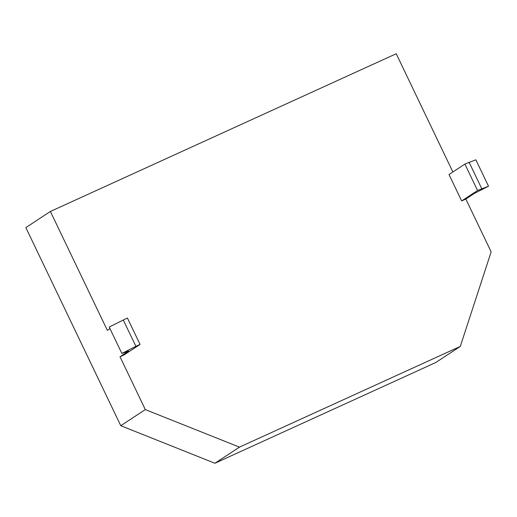 <?xml version="1.0" encoding="UTF-8"?>
<svg xmlns="http://www.w3.org/2000/svg" width="517" height="517" viewBox="0 0 517 517"><rect width="100%" height="100%" fill="white"/><g stroke="black" fill="none" stroke-linecap="round" stroke-linejoin="round"><path stroke-width="0.78" d="M124.17 354.856L120.009 356.756L128.668 351.069L121.863 353.447L109.203 327.028L127.395 318.007L140.055 344.425L124.17 354.856M145.316 409.593L239.461 447.127L214.917 463.258L120.778 425.717L145.316 409.593L120.009 356.756M214.917 463.258L435.747 362.54L460.292 346.416L239.461 447.127M460.292 346.416L491.15 251.869L465.836 199.039L474.496 193.345L488.526 186.223L475.866 159.805L464.893 164.083L449.014 174.52L461.668 200.939L465.836 199.039M109.966 328.625L107.349 330.344L50.395 211.466L396.222 53.742L452.873 171.98M120.778 425.717L25.85 227.596L50.395 211.466M488.526 186.223L477.553 190.502L461.668 200.939M477.553 190.502L464.893 164.083M481.721 188.602L469.061 162.183M121.863 353.447L135.887 346.325L123.233 319.907M135.887 346.325L140.055 344.425"/></g></svg>
